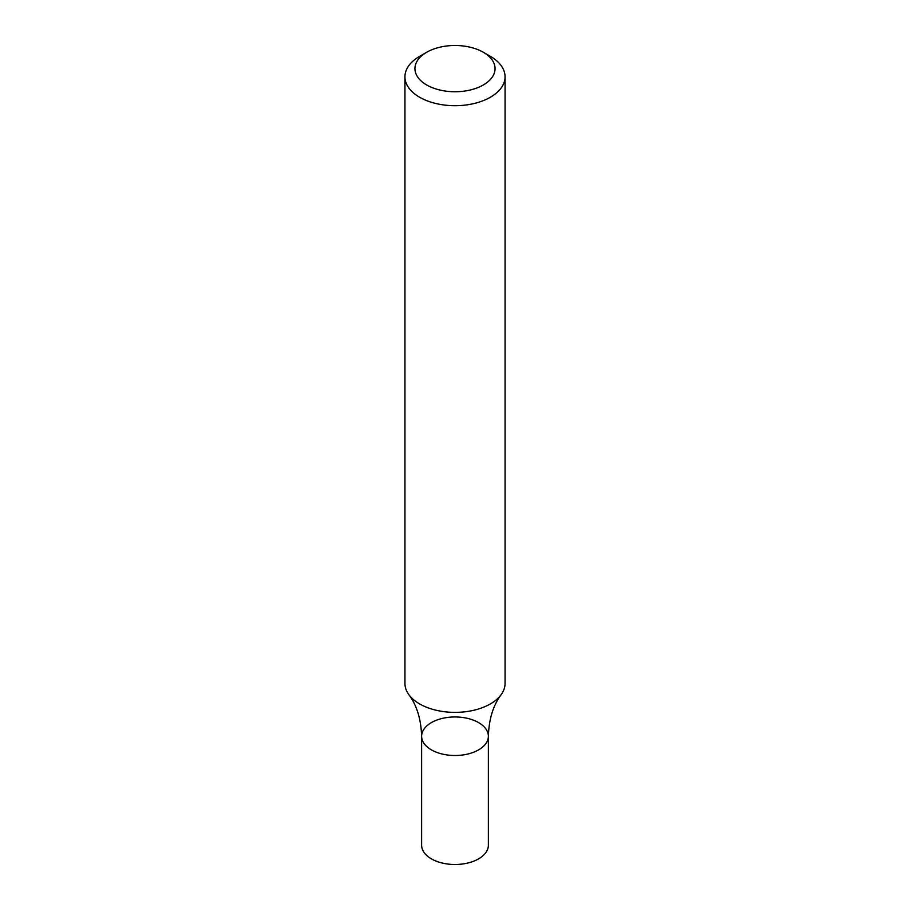 <?xml version="1.0" encoding="UTF-8"?>
<svg xmlns="http://www.w3.org/2000/svg" width="910" height="910" viewBox="0 0 910 910"><rect width="100%" height="100%" fill="white"/><g stroke="black" fill="none" stroke-linecap="round" stroke-linejoin="round"><path stroke-width="1.36" d="M483.324 52.268L490.399 56.363A50.061 28.904 180 0 1 505.061 76.793A50.061 28.904 180 0 1 490.399 97.234A50.061 28.904 180 0 1 435.845 103.501A50.061 28.904 180 0 1 404.939 76.793A50.061 28.904 180 0 1 419.601 56.363L426.676 52.268A40.051 23.125 180 0 1 483.324 52.268A40.051 23.125 180 0 1 483.324 84.971A40.051 23.125 180 0 1 426.676 84.971A40.051 23.125 180 0 1 426.676 52.268M505.061 76.793L505.061 683.467A50.061 28.904 180 0 1 501.069 694.774A50.061 28.904 180 0 1 490.399 703.908A50.061 28.904 180 0 1 408.931 694.774A50.061 28.904 180 0 1 404.939 683.467L404.939 76.793M488.374 736.236L488.374 845.231A33.374 19.269 -0 0 1 455 864.5A33.374 19.269 -0 0 1 421.626 845.231L421.626 736.236A33.374 19.269 -0 0 0 455 755.505A33.374 19.269 -0 0 0 488.374 736.236A33.374 19.269 -0 0 0 467.774 718.434A33.374 19.269 -0 0 0 431.397 722.608A33.374 19.269 -0 0 0 421.626 736.236A33.374 19.269 -0 0 0 455 755.505A33.374 19.269 -0 0 0 488.374 736.236C488.954 719.15 493.186 705.33 501.069 694.774M421.626 736.236C421.046 719.15 416.814 705.33 408.931 694.774"/></g></svg>

